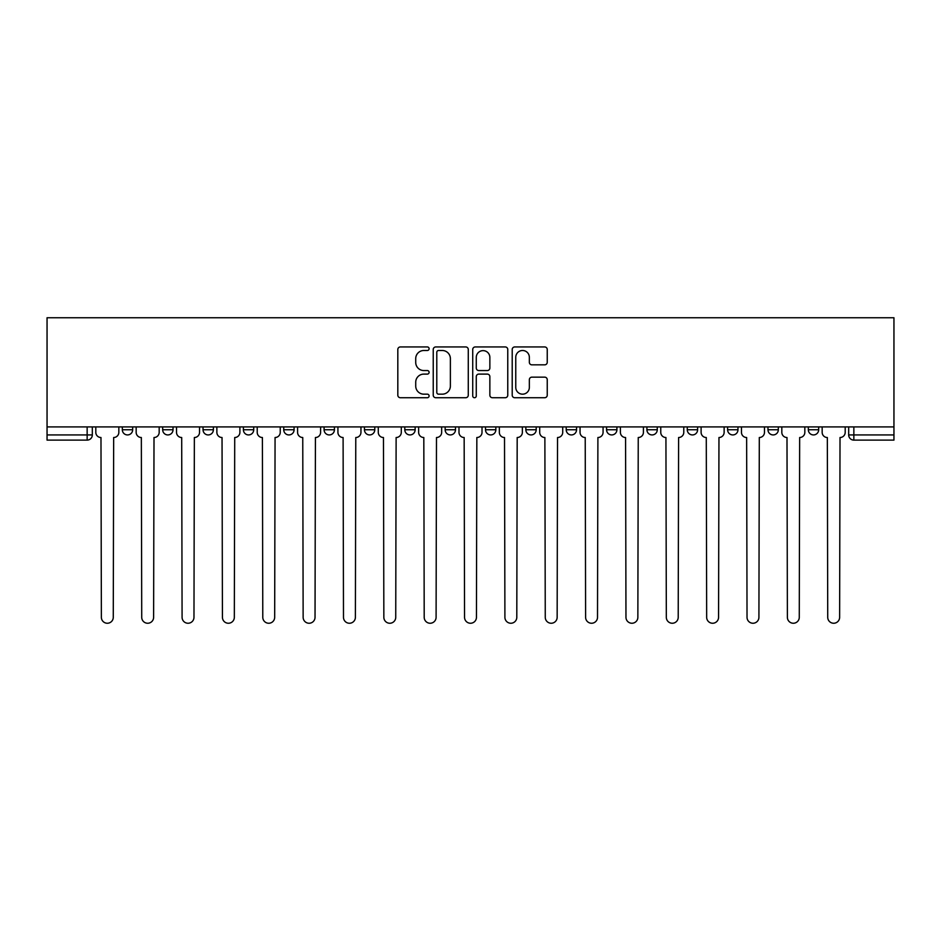 <?xml version="1.0" encoding="UTF-8"?>
<svg xmlns="http://www.w3.org/2000/svg" width="941" height="941" viewBox="0 0 941 941"><rect width="100%" height="100%" fill="white"/><g stroke="black" fill="none" stroke-linecap="round" stroke-linejoin="round"><path stroke-width="1.41" d="M429.108 348.723A1.776 1.776 0 0 0 427.332 346.947L400.36 346.947A2.541 2.541 0 0 0 397.82 349.476L397.82 395.185A2.541 2.541 0 0 0 400.36 397.725L427.332 397.725A1.776 1.776 0 0 0 429.108 395.949A1.776 1.776 0 0 0 427.332 394.173L423.85 394.173A8.128 8.128 0 0 1 415.722 386.045L415.722 382.234A8.128 8.128 0 0 1 423.85 374.106L427.332 374.106A1.776 1.776 0 0 0 429.108 372.33A1.776 1.776 0 0 0 427.332 370.554L423.85 370.554A8.128 8.128 0 0 1 415.722 362.426L415.722 358.627A8.128 8.128 0 0 1 423.85 350.499L427.332 350.499A1.776 1.776 0 0 0 429.108 348.723M566.211 426.908L566.211 429.755L576.551 429.755A5.176 5.176 0 0 1 571.387 434.93A5.176 5.176 0 0 1 566.211 429.755L566.211 426.908M445.152 426.908L445.152 429.755L455.491 429.755A5.176 5.176 0 0 1 450.327 434.93A5.176 5.176 0 0 1 445.152 429.755L445.152 426.908M364.449 426.908L364.449 429.755L374.789 429.755A5.176 5.176 0 0 1 369.613 434.93A5.176 5.176 0 0 1 364.449 429.755L364.449 426.908M324.092 426.908L324.092 429.755L334.431 429.755A5.176 5.176 0 0 1 329.268 434.93A5.176 5.176 0 0 1 324.092 429.755L324.092 426.908M243.39 426.908L243.39 429.755L253.729 429.755A5.176 5.176 0 0 1 248.553 434.93A5.176 5.176 0 0 1 243.39 429.755L243.39 426.908M544.71 364.837A2.541 2.541 0 0 0 547.239 362.309L547.239 349.476A2.541 2.541 0 0 0 544.71 346.947L514.739 346.947A2.541 2.541 0 0 0 512.21 349.476L512.21 395.185A2.541 2.541 0 0 0 514.739 397.725L544.71 397.725A2.541 2.541 0 0 0 547.239 395.185L547.239 379.694A2.541 2.541 0 0 0 544.71 377.153L531.877 377.153A2.541 2.541 0 0 0 529.348 379.694L529.348 387.374A6.787 6.787 0 0 1 522.549 394.173A6.787 6.787 0 0 1 515.762 387.374L515.762 357.286A6.787 6.787 0 0 1 522.549 350.499A6.787 6.787 0 0 1 529.348 357.286L529.348 362.309A2.541 2.541 0 0 0 531.877 364.837L544.71 364.837M893.95 426.908L47.05 426.908L47.05 317.752L893.95 317.752L893.95 440.106L853.852 440.106A5.176 5.176 0 0 1 848.676 434.93L893.95 434.93M468.277 349.476A2.541 2.541 0 0 0 465.736 346.947L435.777 346.947A2.541 2.541 0 0 0 433.236 349.476L433.236 395.185A2.541 2.541 0 0 0 435.777 397.725L465.736 397.725A2.541 2.541 0 0 0 468.277 395.185L468.277 349.476M475.264 346.947L505.223 346.947A2.541 2.541 0 0 1 507.764 349.476L507.764 395.185A2.541 2.541 0 0 1 505.223 397.725L492.402 397.725A2.541 2.541 0 0 1 489.861 395.185L489.861 376.647A2.541 2.541 0 0 0 487.32 374.106L478.816 374.106A2.541 2.541 0 0 0 476.275 376.647L476.275 395.949A1.776 1.776 0 0 1 474.499 397.725A1.776 1.776 0 0 1 472.723 395.949L472.723 349.476A2.541 2.541 0 0 1 475.264 346.947M848.676 426.908L848.676 434.93M92.324 426.908L92.324 434.93L92.324 426.908M87.148 426.908L87.148 440.106L47.05 440.106L47.05 434.93L92.324 434.93A5.176 5.176 0 0 1 87.148 440.106A5.176 5.176 0 0 0 92.324 434.93M47.05 426.908L47.05 434.93M818.67 426.908L818.67 429.755A5.176 5.176 0 0 1 813.506 434.93A5.176 5.176 0 0 1 808.331 429.755L818.67 429.755A5.176 5.176 0 0 1 813.506 434.93M808.331 426.908L808.331 429.755M778.325 426.908L778.325 429.755A5.176 5.176 0 0 1 773.149 434.93A5.176 5.176 0 0 1 767.974 429.755L778.325 429.755M767.974 426.908L767.974 429.755M737.967 426.908L737.967 429.755A5.176 5.176 0 0 1 732.792 434.93A5.176 5.176 0 0 1 727.616 429.755L737.967 429.755M727.616 426.908L727.616 429.755M697.61 426.908L697.61 429.755A5.176 5.176 0 0 1 692.447 434.93A5.176 5.176 0 0 1 687.271 429.755L697.61 429.755M687.271 426.908L687.271 429.755M657.265 426.908L657.265 429.755A5.176 5.176 0 0 1 652.089 434.93A5.176 5.176 0 0 1 646.914 429.755A5.176 5.176 0 0 0 652.089 434.93M646.914 426.908L646.914 429.755L657.265 429.755M616.908 426.908L616.908 429.755A5.176 5.176 0 0 1 611.732 434.93A5.176 5.176 0 0 1 606.569 429.755A5.176 5.176 0 0 0 611.732 434.93M606.569 426.908L606.569 429.755L616.908 429.755M576.551 426.908L576.551 429.755A5.176 5.176 0 0 1 571.387 434.93M536.205 426.908L536.205 429.755A5.176 5.176 0 0 1 531.03 434.93A5.176 5.176 0 0 1 525.854 429.755L536.205 429.755M525.854 426.908L525.854 429.755M495.848 426.908L495.848 429.755A5.176 5.176 0 0 1 490.673 434.93A5.176 5.176 0 0 1 485.509 429.755L495.848 429.755L495.848 426.908M485.509 426.908L485.509 429.755M455.491 426.908L455.491 429.755M415.146 426.908L415.146 429.755A5.176 5.176 0 0 1 409.97 434.93A5.176 5.176 0 0 1 404.795 429.755L415.146 429.755L415.146 426.908M404.795 426.908L404.795 429.755M374.789 426.908L374.789 429.755L374.789 426.908M334.431 429.755L334.431 426.908L334.431 429.755A5.176 5.176 0 0 1 329.268 434.93M294.086 426.908L294.086 429.755A5.176 5.176 0 0 1 288.911 434.93A5.176 5.176 0 0 1 283.735 429.755A5.176 5.176 0 0 0 288.911 434.93A5.176 5.176 0 0 0 294.086 429.755L294.086 426.908M283.735 426.908L283.735 429.755L294.086 429.755M253.729 426.908L253.729 429.755M213.384 426.908L213.384 429.755A5.176 5.176 0 0 1 208.208 434.93A5.176 5.176 0 0 1 203.033 429.755A5.176 5.176 0 0 0 208.208 434.93A5.176 5.176 0 0 0 213.384 429.755L203.033 429.755L203.033 426.908M162.675 426.908L162.675 429.755L173.026 429.755L173.026 426.908L173.026 429.755A5.176 5.176 0 0 1 167.851 434.93A5.176 5.176 0 0 1 162.675 429.755A5.176 5.176 0 0 0 167.851 434.93M122.33 426.908L122.33 429.755L132.669 429.755L132.669 426.908L132.669 429.755A5.176 5.176 0 0 1 127.494 434.93A5.176 5.176 0 0 1 122.33 429.755A5.176 5.176 0 0 0 127.494 434.93M438.577 350.499A1.776 1.776 0 0 0 436.789 352.275L436.789 392.397A1.776 1.776 0 0 0 438.577 394.173L442.258 394.173A8.128 8.128 0 0 0 450.374 386.045L450.374 358.627A8.128 8.128 0 0 0 442.258 350.499L438.577 350.499M489.861 357.415A6.787 6.787 0 0 0 483.074 350.628A6.787 6.787 0 0 0 476.275 357.415L476.275 368.013A2.541 2.541 0 0 0 478.816 370.554L487.32 370.554A2.541 2.541 0 0 0 489.861 368.013L489.861 357.415M95.806 432.342L95.806 426.908L95.806 432.342A5.176 5.176 0 0 0 100.981 437.518L101.369 617.296A5.952 5.952 0 0 0 107.321 623.248A5.952 5.952 0 0 0 113.273 617.296L113.661 437.518A5.176 5.176 0 0 0 118.837 432.342L118.837 426.908L118.837 432.342M100.981 437.518L101.369 617.296M113.273 617.296L113.661 437.518M136.163 432.342L136.163 426.908L136.163 432.342A5.176 5.176 0 0 0 141.338 437.518L141.726 617.296A5.952 5.952 0 0 0 147.678 623.248A5.952 5.952 0 0 0 153.618 617.296L154.006 437.518A5.176 5.176 0 0 0 159.182 432.342L159.182 426.908L159.182 432.342M176.52 432.342L176.52 426.908L176.52 432.342A5.176 5.176 0 0 0 181.695 437.518L182.084 617.296A5.952 5.952 0 0 0 188.024 623.248A5.952 5.952 0 0 0 193.975 617.296L194.364 437.518A5.176 5.176 0 0 0 199.539 432.342L199.539 426.908L199.539 432.342M141.338 437.518L141.726 617.296M153.618 617.296L154.006 437.518M181.695 437.518L182.084 617.296M193.975 617.296L194.364 437.518M216.865 432.342L216.865 426.908L216.865 432.342A5.176 5.176 0 0 0 222.041 437.518L222.429 617.296A5.952 5.952 0 0 0 228.381 623.248A5.952 5.952 0 0 0 234.333 617.296L234.721 437.518A5.176 5.176 0 0 0 239.896 432.342L239.896 426.908L239.896 432.342M257.222 432.342L257.222 426.908L257.222 432.342A5.176 5.176 0 0 0 262.398 437.518L262.786 617.296A5.952 5.952 0 0 0 268.738 623.248A5.952 5.952 0 0 0 274.678 617.296L275.066 437.518A5.176 5.176 0 0 0 280.242 432.342L280.242 426.908L280.242 432.342M297.579 432.342L297.579 426.908L297.579 432.342A5.176 5.176 0 0 0 302.755 437.518L303.143 617.296A5.952 5.952 0 0 0 309.083 623.248A5.952 5.952 0 0 0 315.035 617.296L315.423 437.518A5.176 5.176 0 0 0 320.599 432.342L320.599 426.908L320.599 432.342M222.041 437.518L222.429 617.296M234.333 617.296L234.721 437.518M262.398 437.518L262.786 617.296M274.678 617.296L275.066 437.518M302.755 437.518L303.143 617.296M315.035 617.296L315.423 437.518M337.925 432.342L337.925 426.908L337.925 432.342A5.176 5.176 0 0 0 343.1 437.518L343.489 617.296A5.952 5.952 0 0 0 349.44 623.248A5.952 5.952 0 0 0 355.392 617.296L355.78 437.518A5.176 5.176 0 0 0 360.956 432.342L360.956 426.908L360.956 432.342M343.1 437.518L343.489 617.296M355.392 617.296L355.78 437.518M378.282 432.342L378.282 426.908L378.282 432.342A5.176 5.176 0 0 0 383.457 437.518L383.846 617.296A5.952 5.952 0 0 0 389.797 623.248A5.952 5.952 0 0 0 395.738 617.296L396.126 437.518A5.176 5.176 0 0 0 401.301 432.342L401.301 426.908L401.301 432.342M383.457 437.518L383.846 617.296M395.738 617.296L396.126 437.518M418.639 432.342L418.639 426.908L418.639 432.342A5.176 5.176 0 0 0 423.815 437.518L424.203 617.296A5.952 5.952 0 0 0 430.143 623.248A5.952 5.952 0 0 0 436.095 617.296L436.483 437.518A5.176 5.176 0 0 0 441.658 432.342L441.658 426.908L441.658 432.342M423.815 437.518L424.203 617.296M436.095 617.296L436.483 437.518M458.985 432.342L458.985 426.908L458.985 432.342A5.176 5.176 0 0 0 464.16 437.518L464.548 617.296A5.952 5.952 0 0 0 470.5 623.248A5.952 5.952 0 0 0 476.452 617.296L476.84 437.518A5.176 5.176 0 0 0 482.015 432.342L482.015 426.908L482.015 432.342M464.16 437.518L464.548 617.296M476.452 617.296L476.84 437.518M499.342 432.342L499.342 426.908L499.342 432.342A5.176 5.176 0 0 0 504.517 437.518L504.905 617.296A5.952 5.952 0 0 0 510.857 623.248A5.952 5.952 0 0 0 516.797 617.296L517.185 437.518A5.176 5.176 0 0 0 522.361 432.342L522.361 426.908L522.361 432.342M539.699 432.342L539.699 426.908L539.699 432.342A5.176 5.176 0 0 0 544.874 437.518L545.262 617.296A5.952 5.952 0 0 0 551.203 623.248A5.952 5.952 0 0 0 557.154 617.296L557.543 437.518A5.176 5.176 0 0 0 562.718 432.342L562.718 426.908L562.718 432.342M580.044 432.342L580.044 426.908L580.044 432.342A5.176 5.176 0 0 0 585.22 437.518L585.608 617.296A5.952 5.952 0 0 0 591.56 623.248A5.952 5.952 0 0 0 597.511 617.296L597.9 437.518A5.176 5.176 0 0 0 603.075 432.342L603.075 426.908L603.075 432.342M620.401 432.342L620.401 426.908L620.401 432.342A5.176 5.176 0 0 0 625.577 437.518L625.965 617.296A5.952 5.952 0 0 0 631.917 623.248A5.952 5.952 0 0 0 637.857 617.296L638.245 437.518A5.176 5.176 0 0 0 643.421 432.342L643.421 426.908L643.421 432.342M660.758 432.342L660.758 426.908L660.758 432.342A5.176 5.176 0 0 0 665.934 437.518L666.322 617.296A5.952 5.952 0 0 0 672.262 623.248A5.952 5.952 0 0 0 678.214 617.296L678.602 437.518A5.176 5.176 0 0 0 683.778 432.342L683.778 426.908L683.778 432.342M701.104 432.342L701.104 426.908L701.104 432.342A5.176 5.176 0 0 0 706.279 437.518L706.667 617.296A5.952 5.952 0 0 0 712.619 623.248A5.952 5.952 0 0 0 718.571 617.296L718.959 437.518A5.176 5.176 0 0 0 724.135 432.342L724.135 426.908L724.135 432.342M504.517 437.518L504.905 617.296M516.797 617.296L517.185 437.518M544.874 437.518L545.262 617.296M557.154 617.296L557.543 437.518M585.22 437.518L585.608 617.296M597.511 617.296L597.9 437.518M625.577 437.518L625.965 617.296M637.857 617.296L638.245 437.518M665.934 437.518L666.322 617.296M678.214 617.296L678.602 437.518M706.279 437.518L706.667 617.296M718.571 617.296L718.959 437.518M741.461 432.342L741.461 426.908L741.461 432.342A5.176 5.176 0 0 0 746.636 437.518L747.025 617.296A5.952 5.952 0 0 0 752.976 623.248A5.952 5.952 0 0 0 758.917 617.296L759.305 437.518A5.176 5.176 0 0 0 764.48 432.342L764.48 426.908L764.48 432.342M746.636 437.518L747.025 617.296M758.917 617.296L759.305 437.518M781.818 432.342L781.818 426.908L781.818 432.342A5.176 5.176 0 0 0 786.994 437.518L787.382 617.296A5.952 5.952 0 0 0 793.322 623.248A5.952 5.952 0 0 0 799.274 617.296L799.662 437.518A5.176 5.176 0 0 0 804.837 432.342L804.837 426.908L804.837 432.342M786.994 437.518L787.382 617.296M799.274 617.296L799.662 437.518M822.163 432.342L822.163 426.908L822.163 432.342A5.176 5.176 0 0 0 827.339 437.518L827.727 617.296A5.952 5.952 0 0 0 833.679 623.248A5.952 5.952 0 0 0 839.631 617.296L840.019 437.518A5.176 5.176 0 0 0 845.194 432.342L845.194 426.908L845.194 432.342M827.339 437.518L827.727 617.296M839.631 617.296L840.019 437.518M853.852 426.908L853.852 440.106"/></g></svg>
